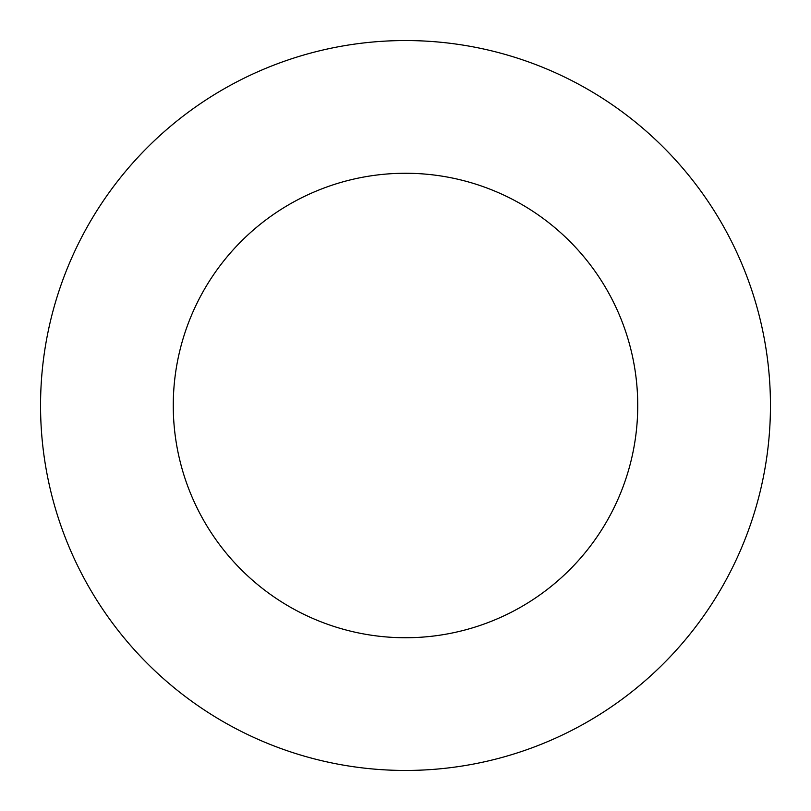 <?xml version="1.0" encoding="UTF-8"?>
<svg xmlns="http://www.w3.org/2000/svg" width="811" height="811" viewBox="0 0 811 811"><rect width="100%" height="100%" fill="white"/><g stroke="black" fill="none" stroke-linecap="round" stroke-linejoin="round"><path stroke-width="1.22" d="M637.74 405.5A232.24 232.24 0 0 0 405.5 173.26A232.24 232.24 0 0 0 173.26 405.5A232.24 232.24 0 0 0 405.5 637.74A232.24 232.24 0 0 0 637.74 405.5M770.45 405.5A364.95 364.95 0 0 0 405.5 40.55A364.95 364.95 0 0 0 40.55 405.5A364.95 364.95 0 0 0 405.5 770.45A364.95 364.95 0 0 0 770.45 405.5"/></g></svg>
